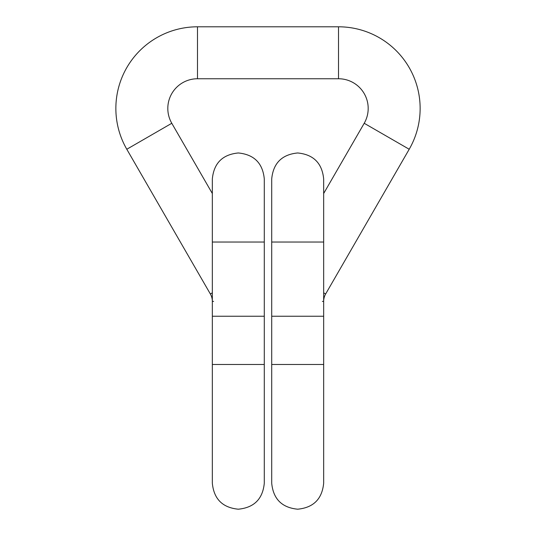 <?xml version="1.0" encoding="UTF-8"?>
<svg xmlns="http://www.w3.org/2000/svg" width="536" height="536" viewBox="0 0 536 536"><rect width="100%" height="100%" fill="white"/><g stroke="black" fill="none" stroke-linecap="round" stroke-linejoin="round"><path stroke-width="0.8" d="M322.391 301.4L323.664 301.4A14.841 14.841 0 0 1 325.647 293.976L409.203 149.256A81.639 81.639 0 0 0 338.504 26.8L197.496 26.8A81.639 81.639 0 0 0 126.798 149.256L210.353 293.976A14.841 14.841 0 0 1 212.336 301.4L213.609 301.4M338.504 26.8L338.504 78.752L197.496 78.752A29.688 29.688 0 0 0 171.788 123.28L212.336 193.516M338.504 78.752A29.688 29.688 0 0 1 364.212 123.28L323.664 193.516M238.312 316.24L264.288 316.24L264.288 364.48L212.336 364.48L212.336 316.24L238.312 316.24M271.712 316.24L271.712 364.48L323.664 364.48L323.664 316.24L271.712 316.24L271.712 178.944C273.253 163.165 281.909 154.502 297.688 152.968C313.46 154.502 322.123 163.165 323.664 178.944L323.664 242.024L271.712 242.024M238.312 242.024L264.288 242.024L264.288 178.944C262.747 163.165 254.091 154.502 238.312 152.968C222.534 154.502 213.877 163.165 212.336 178.944L212.336 242.024L238.312 242.024M197.496 26.8L197.496 78.752M126.798 149.256L171.788 123.28M325.647 293.976L323.664 292.83M210.353 293.976L212.336 292.83M409.203 149.256L364.212 123.28M264.288 364.48L264.288 483.224C262.747 499.003 254.091 507.659 238.312 509.2C222.534 507.659 213.877 499.003 212.336 483.224L212.336 364.48M323.664 364.48L323.664 483.224C322.123 499.003 313.466 507.659 297.688 509.2C281.909 507.659 273.253 499.003 271.712 483.224L271.712 364.48M264.288 242.024L264.288 316.24M323.664 242.024L323.664 316.24M212.336 242.024L212.336 316.24"/></g></svg>
